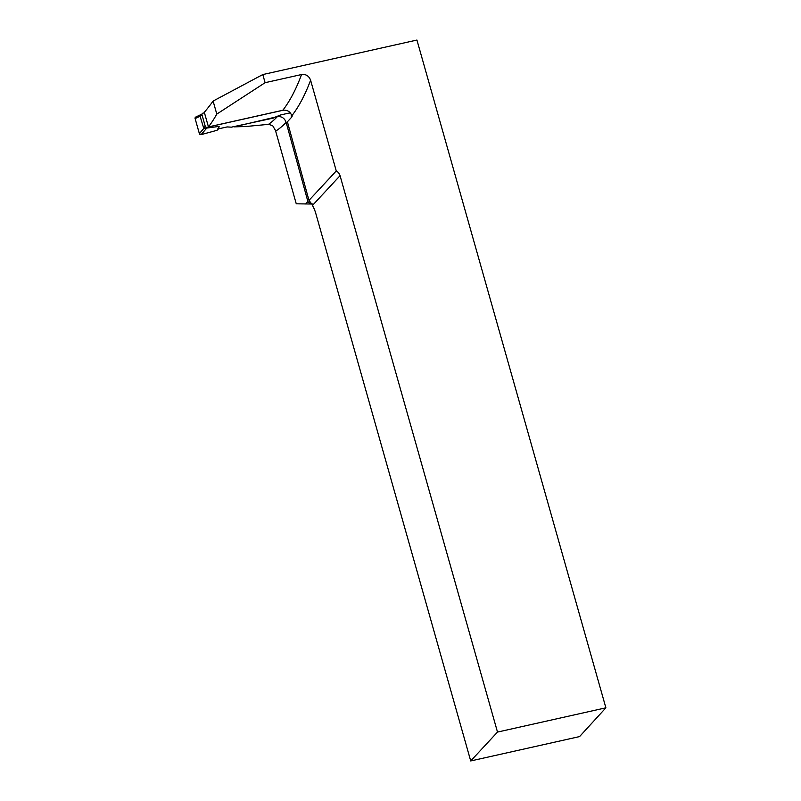 <?xml version="1.0" encoding="UTF-8"?>
<svg xmlns="http://www.w3.org/2000/svg" width="801" height="801" viewBox="0 0 801 801"><rect width="100%" height="100%" fill="white"/><g stroke="black" fill="none" stroke-linecap="round" stroke-linejoin="round"><path stroke-width="1.2" d="M208.45 126.908L204.315 112.3A1153.09 327.589 77.4 0 0 213.106 101.066L262.798 74.563L265.101 82.693L216.791 114.102A531.694 151.059 77.4 0 1 208.45 126.908L282.843 110.248A531.694 151.059 -102.6 0 0 301.546 74.533L265.101 82.693M301.546 74.533C305.962 74.042 308.986 75.935 310.598 80.22L336.27 170.953A7.479 7.039 -137.2 0 1 340.055 175.679L312.66 205.216L313.031 206.568A14.028 3.985 77.4 0 1 315.874 213.727L470.718 760.95L579.584 736.58L605.886 707.814L416.931 40.05L262.798 74.563M277.386 116.626C281.632 116.215 284.555 118.137 286.157 122.393L307.894 201.552L310.488 204.005L296.26 203.804L275.474 130.463L272.65 125.617L268.505 124.355A531.694 151.059 -102.6 0 0 277.386 116.626L277.146 116.335M268.505 124.355L245.276 126.558L234.222 126.848L277.226 116.666M273.802 117.987L231.399 127.159L227.124 126.928L218.563 128.841L219.144 126.408L203.804 128.45L200.22 116.686L202.273 113.532A1.402 1.322 -137.2 0 1 202.923 113.151L204.455 112.811M336.27 170.953L308.976 200.38L287.399 121.792L292.115 116.706L291.844 115.765C290.212 111.549 287.209 109.717 282.843 110.248M605.886 707.814L497.501 732.074L340.055 175.679M307.894 201.552L305.652 203.975M291.414 117.457L291.264 114.293M310.488 204.005L312.02 203.594M470.718 760.95L497.501 732.074M312.66 205.216L308.976 200.38M213.106 101.066L216.791 114.102M283.774 110.107L206.928 127.309A1.402 1.322 -137.2 0 1 205.246 126.278L201.992 114.773A1.402 1.322 -137.2 0 1 202.273 113.532M290.733 113.422L289.341 112.991L280.781 114.913L273.712 117.687M289.341 112.991L290.002 112.53M206.958 127.83L201.121 134.628A1.402 1.322 42.8 0 1 199.369 133.607L195.114 118.568L200.31 116.095M195.114 118.568A1.402 1.322 -137.2 0 1 195.774 117.036L201.582 114.273M199.369 133.607L203.804 128.45M201.121 134.628L217.051 130.303L218.563 128.841M219.144 126.408L217.051 130.303L201.121 134.628L199.369 133.607L195.114 118.568L196.115 116.936L199.98 116.245M286.157 122.393A539.183 153.181 77.4 0 1 275.694 131.134M310.598 80.22A539.183 153.181 77.4 0 1 291.844 115.765M206.928 127.309L206.107 128.2M201.992 114.773L200.22 116.686M205.246 126.278L203.474 128.19"/></g></svg>
